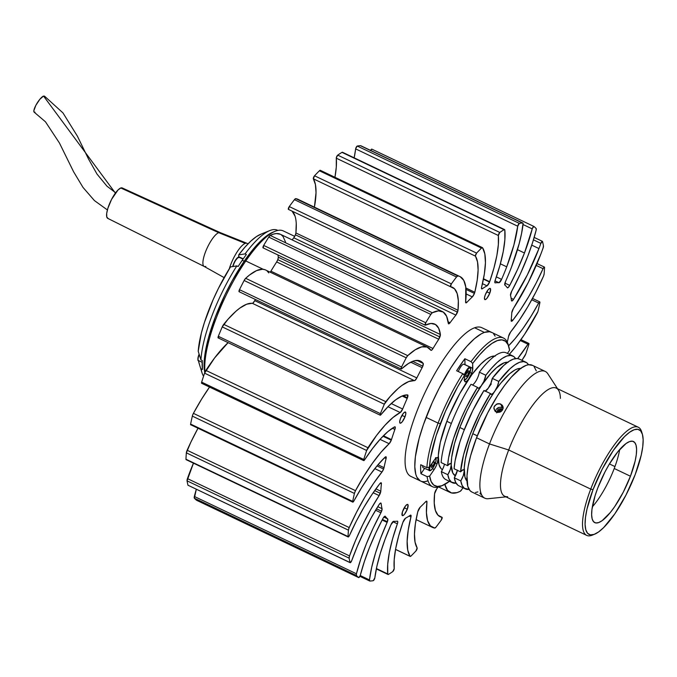 <?xml version="1.0" encoding="UTF-8"?>
<svg xmlns="http://www.w3.org/2000/svg" width="677" height="677" viewBox="0 0 677 677"><rect width="100%" height="100%" fill="white"/><g stroke="black" fill="none" stroke-linecap="round" stroke-linejoin="round"><path stroke-width="1.02" d="M498.018 412.42L494.912 410.947L493.914 408.586L494.108 406.86L496.402 404.194L499.948 403.771L502.165 405.108L502.986 406.572L503.129 408.256L501.412 411.286L499.812 412.175L496.3 411.988L494.912 410.947L493.922 407.723L494.464 406.048L497.248 403.839L499.059 403.627L502.165 405.108L503.146 407.402L502.571 409.915L500.65 411.802L498.018 412.42M502.3 407.647L500.785 404.076L502.3 407.647M614.953 466.571L609.435 463.94L614.953 466.571M496.647 412.868L498.949 410.203L502.495 409.797M532.571 365.411L528.593 364.742L526.207 365.335L520.765 368.33L511.33 377.114L504.543 385.492L497.654 395.529L487.728 412.843L476.54 437.757A70.205 19.845 115.5 0 0 471.818 491.984L484.783 498.17A70.205 19.845 -64.5 0 1 489.505 443.943L476.54 437.757L470.617 455.731L468.154 466.504L466.995 475.829L467.782 486.314L469.956 490.58L471.827 491.993M507.632 496.69A59.906 16.933 -64.5 0 1 508.689 449.968L489.505 443.943A70.205 19.845 115.5 0 0 488.269 498.704L505.964 496.867M642.355 434.101A58.036 16.409 -64.5 0 1 635.204 474.526L641.237 455.079L642.744 446.735L643.15 439.745L642.439 434.389L640.637 430.86L637.819 429.294L634.095 429.76L629.593 432.239L624.499 436.64L613.328 450.425L602.276 469.034L593.027 489.632A58.036 16.409 -64.5 0 1 621.621 439.695A58.036 16.409 -64.5 0 1 642.355 434.101L641.644 431.782A59.906 16.933 115.5 0 0 620.242 437.554A59.906 16.933 115.5 0 0 590.725 489.099A59.906 16.933 -64.5 0 1 638.284 427.229L556.249 388.099A59.906 16.933 115.5 0 0 508.689 449.968A59.906 16.933 115.5 0 0 504.661 496.241L586.697 535.38A59.906 16.933 -64.5 0 1 590.725 489.099L508.689 449.968L590.725 489.099A59.906 16.933 115.5 0 0 592.35 535.126L594.601 534.212A58.036 16.409 -64.5 0 1 593.027 489.632L590.725 489.099L593.027 489.632L586.993 509.079L585.487 517.423L585.08 524.413L585.791 529.769L587.585 533.298L590.412 534.864L594.135 534.39L598.637 531.91L603.723 527.518L614.902 513.733L625.946 495.124L635.204 474.526A58.036 16.409 -64.5 0 1 594.601 534.212M593.509 534.593A59.906 16.933 -64.5 0 1 586.697 535.38M592.324 506.895A44.936 12.702 115.5 0 0 614.234 468.501L630.439 476.227A44.936 12.702 -64.5 0 1 594.77 522.636A44.936 12.702 -64.5 0 1 597.791 487.922A44.936 12.702 -64.5 0 1 633.46 441.522A44.936 12.702 -64.5 0 1 630.439 476.227L614.234 468.501A44.936 12.702 115.5 0 0 619.692 449.528M630.439 476.227L623.28 492.179L614.724 506.582L610.324 512.506L602.132 520.664L598.646 522.576L595.76 522.94L593.577 521.73L592.189 519.005L591.639 514.85L591.952 509.442L595.083 495.716L597.791 487.922L604.95 471.979L609.131 464.439L617.906 451.652L626.098 443.494L629.585 441.573L632.47 441.218L634.654 442.419L636.041 445.153L636.592 449.308L636.278 454.716L635.111 461.181L630.439 476.227M638.284 427.229A59.906 16.933 -64.5 0 1 641.965 433.018M557.552 388.725L547.845 373.814A70.205 19.845 115.5 0 0 489.505 443.943L508.689 449.968A59.906 16.933 -64.5 0 1 558.466 390.121A59.906 16.933 -64.5 0 1 560.421 398.389M536.311 370.92L534.128 366.655M475.491 492.492L477.877 491.9M480.315 493.059L479.976 493.423L481.279 494.692M532.274 365.25A70.205 19.845 115.5 0 0 476.54 437.757L489.505 443.943A70.205 19.845 -64.5 0 1 545.239 371.436L532.274 365.25M502.182 409.729L499.795 409.864L496.943 412.166M495.242 356.119L491.214 356.618L486.357 359.301L480.856 364.048L471.861 374.626L459.708 393.701L449.071 415.737L446.845 421.314L451.347 423.463L446.845 421.314A62.716 17.729 115.5 0 0 442.428 469.66L440.964 468.509L439.018 464.693L438.315 455.325L440.312 442.326L446.845 421.314A62.716 17.729 115.5 0 1 494.709 356.051M508.799 346.607A80.504 22.756 -64.5 0 1 509.578 350.254L507.42 353.394L509.578 350.254L508.114 344.762L505.533 341.267L501.902 339.862L497.341 340.59L491.967 343.425L485.942 348.283L479.451 355.036L472.664 363.473A80.504 22.756 -64.5 0 1 508.799 346.607L508.088 344.288A82.374 23.289 115.5 0 0 471.023 361.67L472.664 363.473L472.521 370.522L471.657 373.281L469.973 372.477L471.657 373.281L468.374 379.416L466.14 381.642L464.752 381.405L464.422 375.49L462.78 373.687L456.62 370.751L464.862 358.734L465.006 364.632L464.862 358.734L471.023 361.67L472.664 363.473L472.791 368.347L465.006 364.725A8.234 2.327 115.5 0 0 465.006 364.632L472.791 368.347A8.234 2.327 -64.5 0 1 471.657 373.281A8.234 2.327 -64.5 0 1 465.116 381.794A8.234 2.327 -64.5 0 1 464.549 380.364L464.422 375.49L457.711 386.719L445.517 411.151L436.098 435.802L430.555 457.847L429.455 467.071L435.125 459.006L437.147 457.55L438.129 458.625L437.029 463.973L435.345 463.17L437.029 463.973L436.42 465.446L434.143 469.542L432.417 468.712L434.143 469.542L429.675 476.058L431.139 481.542L433.72 485.037L437.35 486.441L441.92 485.722L449.452 481.313A80.504 22.756 -64.5 0 1 442.563 485.477A80.504 22.756 -64.5 0 1 429.675 476.058L427.111 476.659L420.95 473.722A82.374 23.289 -64.5 0 1 420.73 464.735L426.891 467.672L429.455 467.071L433.923 460.555A8.234 2.327 -64.5 0 1 437.579 457.61A8.234 2.327 -64.5 0 1 437.029 463.973A8.234 2.327 -64.5 0 1 434.143 469.542L429.675 476.058L427.111 476.659L420.95 473.722L424.589 468.425L420.95 473.722L420.637 469.525L420.73 464.735L426.891 467.672A82.374 23.289 -64.5 0 1 438.078 423.1L440.38 423.633A80.504 22.756 -64.5 0 1 464.422 375.49L462.78 373.687A82.374 23.289 115.5 0 0 438.078 423.1A82.374 23.289 115.5 0 0 426.891 467.672L429.455 467.071A80.504 22.756 -64.5 0 1 440.38 423.633L438.078 423.1L426.087 417.379A82.374 23.289 115.5 0 0 420.544 481.008A82.374 23.289 -64.5 0 1 430.293 407.012A82.374 23.289 -64.5 0 1 484.368 332.407A82.374 23.289 -64.5 0 1 491.477 332.314A82.374 23.289 115.5 0 0 426.087 417.379L438.078 423.1A82.374 23.289 -64.5 0 1 462.78 373.687L456.62 370.751A82.374 23.289 -64.5 0 1 464.862 358.734L471.023 361.67A82.374 23.289 -64.5 0 1 503.476 338.035A82.374 23.289 -64.5 0 1 508.419 345.498M441.463 485.874A82.374 23.289 -64.5 0 1 432.544 486.729A82.374 23.289 -64.5 0 1 427.111 476.659A82.374 23.289 115.5 0 0 440.312 486.382L442.563 485.477M497.705 411.125A62.716 17.729 -64.5 0 1 497.231 412.31M507.674 362.237A62.716 17.729 115.5 0 0 481.745 385.137A62.716 17.729 115.5 0 0 459.81 427.5L464.312 429.65L459.81 427.5A62.716 17.729 115.5 0 0 451.221 465.082A62.716 17.729 115.5 0 0 455.393 475.846L452.811 473.045L451.221 465.082L451.652 457.534L454.521 443.562L459.81 427.5L467.054 410.736L472.673 399.887L481.745 385.137A8.429 2.378 -64.5 0 1 478.004 388.141A8.429 2.378 -64.5 0 1 477.497 387.379L471.014 384.282A70.205 19.845 115.5 0 0 441.125 462.569L447.607 465.658A70.205 19.845 -64.5 0 1 477.497 387.379L471.014 384.282M499.584 412.242A70.205 19.845 115.5 0 0 500.616 409.687M520.647 368.423A62.716 17.729 115.5 0 0 494.718 391.323A62.716 17.729 115.5 0 0 472.774 433.686L477.277 435.836L472.774 433.686A62.716 17.729 115.5 0 0 464.185 471.268A62.716 17.729 115.5 0 0 466.961 480.949L464.955 477.065L464.253 467.697L465.285 459.37L469 444.561L472.774 433.686L480.018 416.922L488.608 400.902L494.718 391.323A8.429 2.378 -64.5 0 1 490.969 394.327A8.429 2.378 -64.5 0 1 490.47 393.557L483.979 390.468A70.205 19.845 115.5 0 0 454.089 468.755L455.105 460.8L459.911 441.946L463.567 431.571L472.884 410.355L483.979 390.468L490.47 393.557L479.367 413.444L470.058 434.659L463.55 454.868L460.572 471.844A70.205 19.845 -64.5 0 1 490.47 393.557L491.434 394.386L493.262 393.151L500.853 383.055L509.603 373.797L514.808 370.065L517.152 368.99L521.18 368.483M484.952 391.298L488.227 388.226A8.429 2.378 115.5 0 0 492.289 378.358L498.771 381.447A8.429 2.378 -64.5 0 1 494.718 391.323L497.4 386.279L498.771 381.447A70.205 19.845 -64.5 0 1 525.784 362.161A70.205 19.845 -64.5 0 1 528.534 364.751L526.74 362.737L523.626 361.603L519.724 362.237L515.155 364.632L510.043 368.72L498.771 381.447L492.289 378.358L503.561 365.622L508.672 361.543L513.242 359.148L517.143 358.514L519.361 359.089M457.897 485.223L455.638 482.346L454.309 477.81L460.792 480.898L462.12 485.434L464.38 488.312L469.076 489.395A70.205 19.845 -64.5 0 1 465.336 488.896A70.205 19.845 -64.5 0 1 460.792 480.898L463.263 475.677L464.185 471.268A8.429 2.378 -64.5 0 0 463.593 469.813L463.593 469.813A8.429 2.378 -64.5 0 0 460.572 471.844L454.089 468.755L460.572 471.844L463.119 469.753L463.889 470.066L464.185 471.268A8.429 2.378 -64.5 0 1 460.792 480.898L454.309 477.81A8.429 2.378 115.5 0 0 457.432 470.346M485.409 391.145A8.429 2.378 115.5 0 0 488.227 388.226L490.918 383.19L492.289 378.358A70.205 19.845 115.5 0 1 519.301 359.064L525.784 362.161M491.307 383.91L488.227 388.226M457.483 470.126L454.309 477.81A70.205 19.845 115.5 0 0 458.854 485.798L465.336 488.896M472.436 384.959A8.429 2.378 115.5 0 0 476.65 379.746A8.429 2.378 115.5 0 0 479.324 372.172L485.807 375.261A8.429 2.378 -64.5 0 1 481.745 385.137L490.893 373.332L496.639 367.611L504.179 362.804L508.215 362.297M512.819 355.975L506.337 352.878A70.205 19.845 115.5 0 0 479.324 372.172L485.807 375.261A70.205 19.845 -64.5 0 1 512.819 355.975A70.205 19.845 -64.5 0 1 515.561 358.565L513.775 356.551L510.661 355.417L506.76 356.06L502.19 358.446L497.079 362.533L491.57 368.186L485.807 375.261L483.843 381.439L481.008 386.135L479.003 388.014L478.03 388.158L477.497 387.379L466.402 407.258L461.452 417.844L453.429 438.848L448.623 457.703L447.607 465.658L450.154 463.567L450.924 463.88L451.221 465.082A8.429 2.378 -64.5 0 1 447.827 474.721L441.345 471.624A8.429 2.378 115.5 0 0 444.467 464.168M441.125 462.569L447.607 465.658A8.429 2.378 -64.5 0 1 450.628 463.627A8.429 2.378 -64.5 0 1 451.221 465.082L450.298 469.491L447.827 474.721L441.345 471.624A70.205 19.845 115.5 0 0 445.881 479.612L452.363 482.709A70.205 19.845 -64.5 0 1 447.827 474.721L449.156 479.257L451.415 482.126L456.103 483.209A70.205 19.845 -64.5 0 1 452.363 482.709M491.832 332.492L489.657 331.738L484.368 332.407L474.645 327.77A82.374 23.289 115.5 0 0 420.569 402.366A82.374 23.289 115.5 0 0 410.821 476.371L420.544 481.008A82.374 23.289 -64.5 0 0 427.661 480.915L424.86 481.609M503.476 338.035L481.753 327.668A82.374 23.289 115.5 0 0 474.645 327.77L484.368 332.407L481.296 333.812L474.459 338.712L466.91 346.226L458.947 356.06L450.865 367.839L439.212 388.149L432.188 402.688L423.447 424.606L419.139 438.468L415.373 456.823L414.798 466.741L415.805 474.357L416.897 477.2L420.189 480.831L432.544 486.729M495.124 336.122L493.66 333.956M269.759 230.595L260.755 234.234A74.885 21.173 115.5 0 0 238.693 254.907L245.074 253.892A82.374 23.289 -64.5 0 1 269.759 230.595A82.374 23.289 -64.5 0 1 277.866 230.425L277.528 230.248A82.374 23.289 115.5 0 0 245.074 253.892L246.369 254.51A82.374 23.289 115.5 0 0 242.248 260.29L244.194 261.22A82.374 23.289 -64.5 0 1 274.1 231.746M202.237 360.511L202.465 369.498L201.171 368.872A82.374 23.289 115.5 0 0 203.565 376.2A82.374 23.289 -64.5 0 1 201.974 372.688A82.374 23.289 -64.5 0 1 201.171 368.872L202.465 369.498A82.374 23.289 115.5 0 1 202.237 360.511L200.942 359.893L202.237 360.511M199.165 363.507L198.496 360.57A74.885 21.173 115.5 0 0 199.14 363.414L201.974 372.688M198.226 351.304L200.942 359.893A82.374 23.289 -64.5 0 1 236.832 265.909A82.374 23.289 115.5 0 0 200.942 359.893L198.226 351.304L201.365 333.059L204.429 322.455L213.086 299.776L218.443 288.343L230.451 266.924A74.885 21.173 115.5 0 0 198.226 351.304M238.736 256.981A8.234 2.327 115.5 0 0 238.736 256.701L243.246 258.851L238.736 256.701L238.693 254.907L245.074 253.892L246.369 254.51A82.374 23.289 115.5 0 0 242.248 260.29A82.374 23.289 115.5 0 0 238.126 266.526L236.832 265.909L230.451 266.924L236.832 265.909L238.126 266.526A82.374 23.289 115.5 0 1 242.248 260.29L244.194 261.22L245.785 260.975A84.244 23.813 -64.5 0 1 275.251 231.238L273 232.143A82.374 23.289 115.5 0 0 244.194 261.22A82.374 23.289 115.5 0 0 204.784 372.578A82.374 23.289 -64.5 0 1 244.194 261.22L252.25 250.363L260.044 241.647L267.271 235.41L273.66 231.889M238.676 257.692L238.693 254.907L244.922 247.198L250.888 241.046L256.414 236.603L261.356 234.005M407.292 509.222A6.178 1.743 -64.5 0 1 402.383 515.603A6.178 1.743 -64.5 0 1 402.798 510.83A6.178 1.743 -64.5 0 1 407.706 504.45A6.178 1.743 -64.5 0 1 407.292 509.222L404.254 507.775L407.292 509.222L404.524 514.207L403.399 515.332L402.223 515.476L402.426 511.897L405.565 505.837L407.173 504.458L408.062 504.949L407.292 509.222M489.776 293.209A6.178 1.743 -64.5 0 1 484.867 299.589A6.178 1.743 -64.5 0 1 485.282 294.817A6.178 1.743 -64.5 0 1 490.19 288.436A6.178 1.743 -64.5 0 1 489.776 293.209L486.746 291.762L489.776 293.209L487.008 298.202L485.883 299.319L484.707 299.471L484.478 297.778L485.282 294.817L488.049 289.832L489.657 288.444L490.546 288.935L489.776 293.209M404.998 416.812A6.178 1.743 -64.5 0 1 400.099 423.184A6.178 1.743 -64.5 0 1 400.513 418.411A6.178 1.743 -64.5 0 1 405.413 412.039A6.178 1.743 -64.5 0 1 404.998 416.812L401.969 415.365L404.998 416.812L402.231 421.796L400.632 423.184L399.929 423.066L399.709 421.373L400.513 418.411L403.28 413.427L404.88 412.039L405.582 412.158L405.802 413.85L404.998 416.812M391.272 440.202L382.97 436.242L391.272 440.202A3.74 1.058 -64.5 0 1 389.14 443.706L380.042 439.365L389.14 443.706L380.965 452.304L372.418 463.288L363.82 476.244L355.501 490.673L193.41 413.359A3.74 1.058 115.5 0 0 192.336 416.118A196.575 55.573 115.5 0 0 190.609 424.073A1.87 0.533 115.5 0 0 190.694 424.817L190.609 424.073L352.692 501.395L190.609 424.073A196.575 55.573 -64.5 0 1 192.336 416.118L354.418 493.44L192.336 416.118L192.759 414.773L193.41 413.359L355.501 490.673A87.985 24.871 -64.5 0 1 389.14 443.706L391.272 440.202A3.74 1.058 -64.5 0 0 391.475 439.61A131.05 37.049 -64.5 0 1 394.886 429.421L392.372 428.219L394.886 429.421A131.05 37.049 115.5 0 0 391.475 439.61A3.74 1.058 -64.5 0 1 391.272 440.202M383.427 435.776L391.475 439.61L383.427 435.776M383.597 469.043L377.021 465.903L383.597 469.043A3.74 1.058 -64.5 0 1 381.946 472.038L374.813 468.636L381.946 472.038L373.34 483.733L364.801 497.24L356.652 512.049L349.205 527.578L187.123 450.256A3.74 1.058 115.5 0 0 186.353 452.845A196.575 55.573 115.5 0 0 185.955 459.234A1.87 0.533 115.5 0 0 186.082 459.641L348.164 536.963A1.87 0.533 -64.5 0 1 348.037 536.548L185.955 459.234L348.037 536.548A196.575 55.573 -64.5 0 1 348.435 530.167L186.353 452.845L348.435 530.167A3.74 1.058 -64.5 0 1 349.205 527.578A87.985 24.871 -64.5 0 1 381.946 472.038L383.597 469.043A3.74 1.058 -64.5 0 0 384.02 467.655A131.05 37.049 -64.5 0 1 386.093 458.549L384.477 457.779L386.093 458.549A131.05 37.049 115.5 0 0 384.02 467.655L383.597 469.043M377.978 464.769L384.02 467.655L377.978 464.769M193.453 463.161A87.985 24.871 115.5 0 0 187.436 478.605L349.527 555.927L349.129 558.153L187.038 480.839L349.129 558.153A196.575 55.573 115.5 0 0 350.068 562.545L187.986 485.223L350.161 562.689L351.668 560.768A1.87 0.533 115.5 0 0 351.71 560.658A1.87 0.533 -64.5 0 1 351.668 560.768A1.87 0.533 -64.5 0 1 350.178 562.705A1.87 0.533 -64.5 0 1 350.068 562.545A196.575 55.573 -64.5 0 1 349.129 558.153A3.74 1.058 -64.5 0 1 349.527 555.927A87.985 24.871 -64.5 0 1 379.128 495.589L380.812 491.214A131.05 37.049 -64.5 0 1 381.405 483.827A131.05 37.049 115.5 0 0 380.812 491.214L375.904 488.879L380.812 491.214A3.74 1.058 -64.5 0 1 380.296 493.279L374.669 490.597L380.296 493.279A3.74 1.058 -64.5 0 1 379.128 495.589L373.171 492.746L379.128 495.589L370.683 509.595L362.737 524.709L355.594 540.348L349.527 555.927L187.436 478.605A3.74 1.058 115.5 0 0 187.038 480.839A196.575 55.573 115.5 0 0 187.986 485.223A1.87 0.533 115.5 0 0 188.096 485.384A1.87 0.533 115.5 0 0 188.291 485.367M381.583 511.262L376.454 508.816L381.583 511.262A3.74 1.058 -64.5 0 1 380.897 512.768L375.591 510.246L380.897 512.768L373.179 528.128L366.367 543.817L360.714 559.227L356.44 573.783L194.35 496.461A3.74 1.058 115.5 0 0 194.35 498.187A196.575 55.573 115.5 0 0 196.584 500.269A1.87 0.533 115.5 0 0 196.609 500.286A1.87 0.533 115.5 0 0 196.643 500.303L358.666 577.591A1.87 0.533 -64.5 0 1 358.666 577.591A196.575 55.573 -64.5 0 1 356.44 575.509L194.35 498.187L356.44 575.509A3.74 1.058 -64.5 0 1 356.44 573.783A87.985 24.871 -64.5 0 1 380.897 512.768L381.583 511.262A3.74 1.058 -64.5 0 0 382.056 508.706A131.05 37.049 -64.5 0 1 381.134 503.536L380.356 503.163L381.134 503.536A131.05 37.049 115.5 0 0 382.056 508.706L381.583 511.262M377.783 506.667L382.056 508.706L377.783 506.667M360.181 575.678A1.87 0.533 -64.5 0 1 358.692 577.608L360.181 575.678A1.87 0.533 115.5 0 0 360.35 575.137A84.498 23.89 -64.5 0 1 382.852 518.641A3.74 1.058 -64.5 0 1 385.179 516.212A3.74 1.058 -64.5 0 1 385.306 516.323L385.306 516.323A131.05 37.049 115.5 0 0 387.684 518.921A3.74 1.058 -64.5 0 1 387.371 521.772L382.446 519.42L387.371 521.772A3.74 1.058 -64.5 0 1 387.117 522.407L382.124 520.021L387.117 522.407L380.66 538.063L375.447 553.253L371.673 567.394L369.473 579.935L360.232 575.526L369.473 579.935A87.985 24.871 -64.5 0 1 387.117 522.407A3.74 1.058 -64.5 0 0 387.371 521.772L387.684 518.921A131.05 37.049 -64.5 0 1 385.306 516.323L384.299 516.593L382.852 518.641L375.786 532.901L369.54 547.414L364.336 561.656L360.35 575.137A1.87 0.533 -64.5 0 1 360.181 575.678M383.851 517.093L387.684 518.921L383.851 517.093M374.601 578.733A1.87 0.533 -64.5 0 1 373.23 580.68A196.575 55.573 -64.5 0 1 369.87 581.035A3.74 1.058 -64.5 0 1 369.71 581.01A3.74 1.058 -64.5 0 1 369.473 579.935L369.87 581.035A196.575 55.573 115.5 0 0 373.23 580.68L374.846 577.828A84.498 23.89 -64.5 0 1 390.993 524.658A3.74 1.058 -64.5 0 1 393.633 521.324A131.05 37.049 115.5 0 0 397.306 521.172A3.74 1.058 -64.5 0 1 397.526 521.197A3.74 1.058 -64.5 0 1 397.365 523.829L392.897 521.705L397.365 523.829L392.609 538.731L389.351 552.39L387.709 564.288L387.752 573.961L376.404 568.553L387.752 573.961A87.985 24.871 -64.5 0 1 397.365 523.829L397.78 521.849L397.306 521.172A131.05 37.049 -64.5 0 1 393.633 521.324L390.993 524.658L385.128 539.129L380.372 553.143L376.903 566.2L374.846 577.828A1.87 0.533 -64.5 0 1 374.601 578.733M393.963 569.729A1.87 0.533 -64.5 0 1 392.77 571.583A196.575 55.573 -64.5 0 1 388.513 574.367A3.74 1.058 -64.5 0 1 387.997 574.468A3.74 1.058 -64.5 0 1 387.752 573.961L388.513 574.367A196.575 55.573 115.5 0 0 392.77 571.583L394.217 568.536A84.498 23.89 -64.5 0 1 402.908 522.322A3.74 1.058 -64.5 0 1 405.548 518.184A131.05 37.049 115.5 0 0 410.27 515.299A3.74 1.058 -64.5 0 1 410.854 515.155A3.74 1.058 -64.5 0 1 410.947 516.957L409.103 516.077L410.947 516.957L408.223 530.083L407.139 541.278L407.74 550.122L410.008 556.274L395.546 549.377L410.008 556.274A87.985 24.871 -64.5 0 1 410.947 516.957L411.041 515.375L410.27 515.299A131.05 37.049 -64.5 0 1 405.548 518.184L402.908 522.322L398.635 536.023L395.698 548.582L394.209 559.549L394.217 568.536A1.87 0.533 -64.5 0 1 393.963 569.729M416.93 549.275A1.87 0.533 -64.5 0 1 415.966 550.943A196.575 55.573 -64.5 0 1 411.091 555.952A3.74 1.058 -64.5 0 1 410.152 556.401A3.74 1.058 -64.5 0 1 410.008 556.274L411.091 555.952A196.575 55.573 115.5 0 0 415.966 550.943L417.125 547.896A84.498 23.89 -64.5 0 1 417.768 511.787A3.74 1.058 -64.5 0 1 420.239 507.141A131.05 37.049 115.5 0 0 425.681 501.708A3.74 1.058 -64.5 0 1 426.705 501.183A3.74 1.058 -64.5 0 1 426.942 502.249L425.723 501.665L426.942 502.249L426.425 512.701L427.593 520.681L430.403 525.868L434.744 528.068A87.985 24.871 -64.5 0 1 432.544 527.425A87.985 24.871 -64.5 0 1 426.942 502.249L426.696 501.175L425.681 501.708A131.05 37.049 -64.5 0 1 420.239 507.141L417.768 511.787L415.382 523.778L414.468 534.026L415.06 542.167L417.125 547.896A1.87 0.533 -64.5 0 1 416.93 549.275M441.946 518.777A1.87 0.533 -64.5 0 1 441.218 520.148A196.575 55.573 -64.5 0 1 436.064 527.044A3.74 1.058 -64.5 0 1 434.744 528.068L436.064 527.044A196.575 55.573 115.5 0 0 441.218 520.148L442.03 517.321A84.498 23.89 -64.5 0 1 440.092 516.729A84.498 23.89 -64.5 0 1 434.575 493.77A3.74 1.058 -64.5 0 1 436.707 488.929A131.05 37.049 115.5 0 0 438.154 487.085A131.05 37.049 -64.5 0 1 436.707 488.929L434.575 493.77L434.245 503.239L435.413 510.483L438.036 515.231L442.03 517.321A1.87 0.533 -64.5 0 1 442.073 517.33A1.87 0.533 -64.5 0 1 441.946 518.777M525.758 353.995A3.74 1.058 -64.5 0 1 524.59 356.314A87.985 24.871 -64.5 0 1 521.933 360.325L525.758 353.995A3.74 1.058 115.5 0 0 525.919 353.555A3.74 1.058 -64.5 0 1 525.758 353.995M537.766 311.86A3.74 1.058 -64.5 0 1 537.073 313.366A87.985 24.871 -64.5 0 1 509.341 354.316L515.857 346.522L524.472 334.489L537.766 311.86A3.74 1.058 115.5 0 0 538.156 310.599A3.74 1.058 -64.5 0 1 537.766 311.86M543.631 275.827A3.74 1.058 -64.5 0 1 543.369 276.461A87.985 24.871 -64.5 0 1 510.627 332.001L519.234 320.306L527.772 306.799L535.922 291.999L543.369 276.461A3.74 1.058 115.5 0 0 543.631 275.827L544.139 273.88A3.74 1.058 -64.5 0 1 543.631 275.827M540.864 254.061A87.985 24.871 -64.5 0 1 513.445 308.45L528.365 282.301L540.864 254.061A87.985 24.871 115.5 0 0 543.047 248.12A87.985 24.871 -64.5 0 1 540.864 254.061M538.951 248.561L531.75 245.133L538.951 248.561A84.498 23.89 -64.5 0 1 513.538 299.369A3.74 1.058 -64.5 0 1 511.694 300.986A3.74 1.058 -64.5 0 1 511.44 300.503A131.05 37.049 115.5 0 0 510.517 295.341A3.74 1.058 -64.5 0 1 511.677 291.271L520.41 273.72L527.916 255.855A87.985 24.871 -64.5 0 1 511.677 291.271L510.517 295.341A131.05 37.049 -64.5 0 1 511.44 300.503L512.142 300.918L513.538 299.369L511.11 298.21L513.538 299.369L527.358 274.862L538.951 248.561A84.498 23.89 -64.5 0 0 540.864 243.39A1.87 0.533 -64.5 0 1 542.395 241.342A1.87 0.533 -64.5 0 1 542.505 241.503A196.575 55.573 -64.5 0 1 543.445 245.886A3.74 1.058 -64.5 0 1 543.047 248.12L543.445 245.886A196.575 55.573 115.5 0 0 542.505 241.503L540.864 243.39A84.498 23.89 -64.5 0 1 538.951 248.561M533.442 239.844L540.864 243.39L533.442 239.844M524.455 252.995L517.465 249.669L524.455 252.995A84.498 23.89 -64.5 0 1 509.722 285.398A3.74 1.058 -64.5 0 1 507.395 287.835A3.74 1.058 -64.5 0 1 507.268 287.717A131.05 37.049 115.5 0 0 504.89 285.119A3.74 1.058 -64.5 0 1 505.457 281.64A87.985 24.871 115.5 0 0 511.592 266.831A87.985 24.871 -64.5 0 1 505.457 281.64L504.89 285.119A131.05 37.049 -64.5 0 1 507.268 287.717L508.275 287.446L509.722 285.398L504.915 283.113L509.722 285.398L517.626 269.319L524.455 252.995A84.498 23.89 -64.5 0 0 532.224 228.902A1.87 0.533 -64.5 0 1 533.027 227.133A1.87 0.533 -64.5 0 1 533.882 226.431A1.87 0.533 -64.5 0 1 533.908 226.448A196.575 55.573 -64.5 0 1 536.133 228.53A3.74 1.058 -64.5 0 1 536.133 230.256A87.985 24.871 -64.5 0 1 527.916 255.855L532.545 242.704L536.133 230.256L536.133 228.53A196.575 55.573 115.5 0 0 533.908 226.448L532.367 228.454L524.455 252.995M523.05 224.527L532.224 228.902L523.05 224.527M354.164 157.826A84.498 23.89 115.5 0 0 355.645 148.889L517.727 226.211A84.498 23.89 -64.5 0 1 506.718 266.84L500.371 263.81L506.718 266.84A84.498 23.89 -64.5 0 1 501.581 279.381A3.74 1.058 -64.5 0 1 498.941 282.724L495.005 280.845L498.941 282.724A131.05 37.049 115.5 0 0 495.268 282.868A3.74 1.058 -64.5 0 1 495.048 282.842A3.74 1.058 -64.5 0 1 495.209 280.21L499.964 265.308L503.223 251.649L504.864 239.751L504.822 230.078A87.985 24.871 -64.5 0 1 495.209 280.21L494.794 282.191L495.268 282.868A131.05 37.049 -64.5 0 1 498.941 282.724L501.581 279.381L496.359 276.893L501.581 279.381A84.498 23.89 -64.5 0 0 506.718 266.84L513.868 245.099L517.727 226.211A1.87 0.533 -64.5 0 1 518.387 224.425A1.87 0.533 -64.5 0 1 519.344 223.368L357.261 146.046A1.87 0.533 115.5 0 0 356.305 147.104A1.87 0.533 115.5 0 0 355.645 148.889L517.727 226.211L519.344 223.368A196.575 55.573 -64.5 0 1 522.703 223.004L360.621 145.682A196.575 55.573 115.5 0 0 357.261 146.046L519.344 223.368A196.575 55.573 115.5 0 1 522.703 223.004A3.74 1.058 -64.5 0 1 522.864 223.029A3.74 1.058 -64.5 0 1 523.101 224.104A87.985 24.871 -64.5 0 1 511.592 266.831L519.098 243.94L521.569 233.523L523.059 223.283L360.976 145.961M489.547 282.047L483.429 279.127L489.547 282.047A3.74 1.058 -64.5 0 1 487.025 285.855L482.447 283.671L487.025 285.855A131.05 37.049 115.5 0 0 482.303 288.74A3.74 1.058 -64.5 0 1 481.719 288.884A3.74 1.058 -64.5 0 1 481.626 287.082L484.351 273.957L485.434 262.761L484.834 253.917L482.566 247.765A87.985 24.871 -64.5 0 1 481.626 287.082L481.533 288.664L482.303 288.74A131.05 37.049 -64.5 0 1 487.025 285.855L489.547 282.047A3.74 1.058 -64.5 0 0 489.666 281.717L483.496 278.772L489.666 281.717A3.74 1.058 -64.5 0 1 489.547 282.047M460.03 276.614L297.939 199.292A87.985 24.871 115.5 0 0 295.747 198.649L457.83 275.971L456.51 276.995L294.419 199.673L456.51 276.995A196.575 55.573 115.5 0 0 451.356 283.891L289.274 206.578L451.356 283.891L450.543 286.726A1.87 0.533 -64.5 0 1 450.501 286.709A1.87 0.533 -64.5 0 1 450.51 285.618A1.87 0.533 -64.5 0 1 451.356 283.891A196.575 55.573 -64.5 0 1 456.51 276.995A3.74 1.058 -64.5 0 1 457.83 275.971A87.985 24.871 -64.5 0 1 460.03 276.614A87.985 24.871 -64.5 0 1 465.632 301.79L465.878 302.864L466.893 302.331L465.632 301.73L466.893 302.331A131.05 37.049 -64.5 0 1 472.334 296.898L474.442 293.412A3.74 1.058 -64.5 0 0 474.805 292.252L477.192 280.261L478.106 270.013L477.513 261.881L475.389 255.931L476.608 253.096A196.575 55.573 115.5 0 1 481.482 248.087A3.74 1.058 -64.5 0 1 482.422 247.638A3.74 1.058 -64.5 0 1 482.566 247.765L481.482 248.087L319.4 170.773L320.483 170.452A3.74 1.058 115.5 0 0 320.339 170.325A3.74 1.058 115.5 0 0 319.4 170.773A196.575 55.573 -64.5 0 0 314.526 175.783L476.608 253.096A196.575 55.573 -64.5 0 1 481.482 248.087L319.4 170.773A196.575 55.573 115.5 0 0 314.526 175.783L313.358 178.821L475.449 256.143A1.87 0.533 -64.5 0 1 475.643 254.755A1.87 0.533 -64.5 0 1 476.608 253.096L314.526 175.783A1.87 0.533 115.5 0 0 313.561 177.433A1.87 0.533 115.5 0 0 313.358 178.821L315.431 184.559L316.024 192.691L314.399 207.145A84.498 23.89 115.5 0 0 313.358 178.821L475.449 256.143A84.498 23.89 -64.5 0 1 474.805 292.252L465.903 288.004L474.805 292.252A3.74 1.058 -64.5 0 1 474.442 293.412L466.038 289.409L474.442 293.412A3.74 1.058 -64.5 0 1 472.334 296.898L466.174 293.962L472.334 296.898A131.05 37.049 115.5 0 0 466.893 302.331A3.74 1.058 -64.5 0 1 465.869 302.864A3.74 1.058 -64.5 0 1 465.632 301.79L465.776 287.023L463.779 280.405L460.182 276.69L295.747 198.649A3.74 1.058 115.5 0 0 294.419 199.673A196.575 55.573 115.5 0 0 289.274 206.578A1.87 0.533 115.5 0 0 288.419 208.296A1.87 0.533 115.5 0 0 288.419 209.388A1.87 0.533 115.5 0 0 288.461 209.405L450.467 286.684M296.247 223.478L295.908 232.956L457.999 310.269L458.329 300.8L457.161 293.564L454.538 288.808L450.543 286.726A84.498 23.89 -64.5 0 1 452.481 287.319A84.498 23.89 -64.5 0 1 457.999 310.269L455.866 315.118A131.05 37.049 115.5 0 0 450.07 322.717L448.115 321.778L450.07 322.717A131.05 37.049 -64.5 0 1 455.866 315.118L293.784 237.796L295.417 234.826A3.74 1.058 115.5 0 0 295.908 232.956L457.999 310.269A3.74 1.058 -64.5 0 1 457.5 312.148L295.417 234.826L457.5 312.148A3.74 1.058 -64.5 0 1 455.866 315.118L293.784 237.796A131.05 37.049 115.5 0 0 292.142 239.895A131.05 37.049 -64.5 0 1 293.784 237.796A3.74 1.058 115.5 0 0 295.417 234.826L295.908 232.956A84.498 23.89 115.5 0 0 292.075 211.131L295.079 216.242M270.216 272.188A3.74 1.058 115.5 0 0 270.91 271.181A131.05 37.049 -64.5 0 1 276.665 261.931L277.807 259.655A3.74 1.058 115.5 0 0 278.306 257.218L440.388 334.54A3.74 1.058 -64.5 0 1 439.889 336.968L277.807 259.655L439.889 336.968A3.74 1.058 -64.5 0 1 438.747 339.253L276.665 261.931A131.05 37.049 115.5 0 0 270.91 271.181L433.001 348.503A3.74 1.058 -64.5 0 1 431.004 350.356A3.74 1.058 -64.5 0 1 430.868 350.229L427.018 347.022L421.737 346.869L415.229 349.781L407.74 355.637L245.658 278.315A3.74 1.058 115.5 0 0 244.126 280.498A196.575 55.573 115.5 0 0 239.463 289.671A1.87 0.533 115.5 0 0 239.083 291.694L401.173 369.007A1.87 0.533 -64.5 0 1 401.554 366.985L239.463 289.671L401.554 366.985A196.575 55.573 -64.5 0 1 406.217 357.82L244.126 280.498L406.217 357.82A3.74 1.058 -64.5 0 1 407.74 355.637A87.985 24.871 -64.5 0 1 427.619 347.276A87.985 24.871 -64.5 0 1 430.868 350.229L431.714 350.111L433.001 348.503A131.05 37.049 -64.5 0 1 438.747 339.253L276.665 261.931A3.74 1.058 115.5 0 0 277.807 259.655L278.306 257.218A84.498 23.89 115.5 0 0 277.917 254.95M422.812 366.198L412.632 361.34L422.812 366.198A3.74 1.058 -64.5 0 1 422.143 367.662L410.702 362.212L422.143 367.662A131.05 37.049 115.5 0 0 416.829 377.935A3.74 1.058 -64.5 0 1 414.468 380.66L252.386 303.338A87.985 24.871 115.5 0 0 223.715 324.351A3.74 1.058 115.5 0 0 222.242 326.906A196.575 55.573 115.5 0 0 218.316 336.3A1.87 0.533 115.5 0 0 218.138 337.882L380.22 415.196A1.87 0.533 -64.5 0 1 380.398 413.622L218.316 336.3L380.398 413.622A196.575 55.573 -64.5 0 1 384.324 404.228L222.242 326.906L384.324 404.228A3.74 1.058 -64.5 0 1 385.805 401.673L223.715 324.351L385.805 401.673A87.985 24.871 -64.5 0 1 414.468 380.66L252.386 303.338A3.74 1.058 115.5 0 0 254.738 300.622L416.829 377.935A131.05 37.049 -64.5 0 1 422.143 367.662L422.812 366.198A3.74 1.058 -64.5 0 0 423.184 363.405L416.837 360.376L423.184 363.405L422.812 366.198M407.427 397.831L402.933 395.681L407.427 397.831A3.74 1.058 -64.5 0 1 407.182 398.414L402.113 396.003L407.182 398.414A131.05 37.049 115.5 0 0 402.663 409.01A131.05 37.049 -64.5 0 1 407.182 398.414A3.74 1.058 -64.5 0 0 407.427 397.831A3.74 1.058 -64.5 0 0 407.672 394.936L407.672 394.936A3.74 1.058 -64.5 0 0 407.554 394.903L407.427 397.831M367.983 447.725L205.901 370.412A3.74 1.058 115.5 0 0 204.572 373.162L366.655 450.484A3.74 1.058 -64.5 0 1 367.983 447.725A87.985 24.871 -64.5 0 1 400.234 412.538L387.989 406.699L400.234 412.538L393.041 417.447L385.061 425.156L376.598 435.379L366.655 450.484L204.572 373.162A196.575 55.573 115.5 0 0 201.653 382.15L363.735 459.463A196.575 55.573 -64.5 0 1 366.655 450.484A196.575 55.573 115.5 0 0 363.735 459.463L201.653 382.15A1.87 0.533 115.5 0 0 201.628 383.292L201.653 382.15A196.575 55.573 -64.5 0 1 204.572 373.162L214.516 358.065L228.107 342.638A87.985 24.871 115.5 0 0 205.901 370.412L367.983 447.725M380.872 414.773A84.498 23.89 -64.5 0 1 407.554 394.903L402.155 395.986L395.757 399.76L388.573 406.098L380.872 414.773A1.87 0.533 -64.5 0 1 380.22 415.196L380.872 414.773M218.781 337.459L218.036 337.772L218.316 336.3A196.575 55.573 -64.5 0 1 222.242 326.906L227.937 319.332L236.019 311.183L239.802 308.128L246.665 304.218L252.859 303.178L254.738 300.622A131.05 37.049 -64.5 0 1 255.331 299.446A131.05 37.049 115.5 0 0 254.738 300.622L416.829 377.935L414.942 380.499L408.747 381.532L401.884 385.45L398.101 388.505L390.02 396.654L384.324 404.228A196.575 55.573 115.5 0 0 380.398 413.622L380.229 415.204M427.619 347.276L265.536 269.962A87.985 24.871 115.5 0 0 245.658 278.315L407.74 355.637L406.217 357.82A196.575 55.573 115.5 0 0 401.554 366.985L401.038 368.677L401.588 368.838A84.498 23.89 -64.5 0 1 420.409 361.061A84.498 23.89 -64.5 0 1 423.184 363.405L419.495 360.706L414.536 360.723L408.502 363.464L401.588 368.838A1.87 0.533 -64.5 0 1 401.173 369.007M270.258 272.146L270.91 271.181L433.001 348.503A131.05 37.049 115.5 0 1 438.747 339.253L440.388 334.54L278.306 257.218M442.403 311.572A87.985 24.871 -64.5 0 1 448.318 323.327L446.592 316.261L443.257 312.055L438.434 310.87L432.307 312.757A87.985 24.871 -64.5 0 1 442.403 311.572L280.32 234.25A87.985 24.871 115.5 0 0 270.225 235.444L432.307 312.757L430.834 314.424A3.74 1.058 -64.5 0 1 432.307 312.757L270.225 235.444A3.74 1.058 115.5 0 0 268.752 237.102L430.834 314.424A196.575 55.573 115.5 0 0 425.757 322.743A196.575 55.573 -64.5 0 1 430.834 314.424L268.752 237.102A196.575 55.573 115.5 0 0 263.666 245.421L425.757 322.743L425.351 325.163A84.498 23.89 -64.5 0 1 434.812 324.131A84.498 23.89 -64.5 0 1 440.388 334.54L438.654 328.235L435.48 324.503L430.995 323.462L425.351 325.163A1.87 0.533 -64.5 0 1 425.139 325.18A1.87 0.533 -64.5 0 1 425.757 322.743L263.666 245.421A1.87 0.533 115.5 0 0 263.057 247.867L425.139 325.18M450.07 322.717A3.74 1.058 -64.5 0 1 448.572 323.826A3.74 1.058 -64.5 0 1 448.318 323.327L448.885 323.826L450.07 322.717M481.465 288.343L482.303 288.74L481.465 288.343M504.577 229.579L342.486 152.257A3.74 1.058 115.5 0 0 341.978 152.359A196.575 55.573 -64.5 0 0 337.721 155.135L336.291 157.868L336.283 167.177L334.946 177.289A84.498 23.89 115.5 0 0 336.274 158.181L498.357 235.503A84.498 23.89 -64.5 0 1 489.666 281.717L493.939 268.016L496.876 255.457L498.365 244.49L498.357 235.503A1.87 0.533 -64.5 0 1 498.805 233.861A1.87 0.533 -64.5 0 1 499.804 232.456L337.721 155.135A1.87 0.533 115.5 0 0 336.723 156.539A1.87 0.533 115.5 0 0 336.274 158.181L498.357 235.503L499.804 232.456A196.575 55.573 -64.5 0 1 504.06 229.672L341.978 152.359A196.575 55.573 115.5 0 0 337.721 155.135L499.804 232.456A196.575 55.573 115.5 0 1 504.06 229.672A3.74 1.058 -64.5 0 1 504.577 229.579A3.74 1.058 -64.5 0 1 504.822 230.078L342.503 152.266M360.9 145.817A3.74 1.058 115.5 0 0 360.773 145.716A3.74 1.058 115.5 0 0 360.621 145.682A196.575 55.573 -64.5 0 0 357.261 146.046L355.721 148.5L354.156 157.868M533.848 226.423L371.825 149.135A1.87 0.533 115.5 0 0 371.8 149.118A1.87 0.533 115.5 0 0 370.598 150.404M511.77 312.825A3.74 1.058 -64.5 0 1 513.445 308.45L511.77 312.825A131.05 37.049 -64.5 0 1 511.169 320.213A131.05 37.049 115.5 0 0 511.77 312.825M511.237 319.603L512.768 320.331A3.74 1.058 -64.5 0 1 511.414 321.253A3.74 1.058 -64.5 0 1 511.169 320.213L511.524 321.279L512.768 320.331L511.237 319.603M536.235 265.435L543.056 268.684A84.498 23.89 -64.5 0 1 512.768 320.331L520.74 309.338L528.627 296.763L536.159 283.045L543.056 268.684A1.87 0.533 -64.5 0 1 544.41 267.085A1.87 0.533 -64.5 0 1 544.536 267.491A196.575 55.573 -64.5 0 1 544.139 273.88A196.575 55.573 115.5 0 0 544.536 267.491L544.054 267.203L543.056 268.684L536.235 265.435M508.554 336.393A3.74 1.058 -64.5 0 1 510.627 332.001L508.554 336.393A131.05 37.049 -64.5 0 1 507.285 342.173A131.05 37.049 115.5 0 0 508.554 336.393M531.775 299.784L538.664 303.068A84.498 23.89 -64.5 0 1 508.554 345.812L515.087 338.695L523.008 328.421L530.963 316.404L538.664 303.068A1.87 0.533 -64.5 0 1 539.789 301.9A1.87 0.533 -64.5 0 1 539.882 302.644A196.575 55.573 -64.5 0 1 538.156 310.599A196.575 55.573 115.5 0 0 539.882 302.644L539.637 301.908L538.664 303.068L531.775 299.784M520.308 340.548L527.967 344.195A84.498 23.89 -64.5 0 1 517.677 358.573L527.967 344.195A1.87 0.533 -64.5 0 1 528.864 343.434A1.87 0.533 -64.5 0 1 528.839 344.576A196.575 55.573 -64.5 0 1 525.919 353.555A196.575 55.573 115.5 0 0 528.839 344.576L528.855 343.434L527.967 344.195L520.308 340.548M500.438 409.712A87.985 24.871 -64.5 0 1 497.823 412.411L500.438 409.712M462.907 487.736A196.575 55.573 -64.5 0 1 461.739 489.623A3.74 1.058 -64.5 0 1 460.267 491.282A87.985 24.871 -64.5 0 1 450.171 492.475A87.985 24.871 -64.5 0 1 444.857 484.377L447.455 490.258L451.559 492.966L457.051 492.611L460.267 491.282L461.739 489.623A196.575 55.573 115.5 0 0 462.907 487.736M438.417 515.595L442.03 517.321L438.417 515.595M196.584 500.269A196.575 55.573 -64.5 0 1 194.35 498.187L196.313 489.302A87.985 24.871 115.5 0 0 194.35 496.461L356.44 573.783L356.44 575.509A196.575 55.573 115.5 0 0 358.666 577.591M379.035 504.67A3.74 1.058 -64.5 0 1 380.889 503.053A3.74 1.058 -64.5 0 1 381.134 503.536L380.432 503.121L379.035 504.67A84.498 23.89 -64.5 0 0 351.71 560.658L357.346 546.237L363.938 531.767L371.258 517.744L379.035 504.67M381.405 483.827L380.195 483.26L381.405 483.827A3.74 1.058 -64.5 0 0 381.159 482.786L381.159 482.786A3.74 1.058 -64.5 0 0 379.805 483.708L381.049 482.76L381.405 483.827M349.518 535.355A84.498 23.89 -64.5 0 1 379.805 483.708L371.834 494.701L363.947 507.285L356.415 520.994L349.518 535.355A1.87 0.533 -64.5 0 1 348.164 536.963L349.518 535.355M186.437 459.522L185.955 459.234A196.575 55.573 -64.5 0 1 186.353 452.845L190.736 442.436L197.972 428.287A87.985 24.871 115.5 0 0 187.123 450.256L349.205 527.578L348.435 530.167A196.575 55.573 115.5 0 0 348.037 536.548L348.156 536.954M385.103 457.178A3.74 1.058 -64.5 0 1 385.983 456.789A3.74 1.058 -64.5 0 1 386.093 458.549L386.11 456.899L385.103 457.178A84.498 23.89 -64.5 0 0 353.91 500.972A1.87 0.533 -64.5 0 1 352.785 502.139A1.87 0.533 -64.5 0 1 352.692 501.395A196.575 55.573 -64.5 0 1 354.418 493.44A3.74 1.058 -64.5 0 1 355.501 490.673L354.418 493.44A196.575 55.573 115.5 0 0 352.692 501.395L352.776 502.139L353.656 501.403L361.611 487.643L369.566 475.626L377.487 465.344L385.103 457.178M209.548 387.066A87.985 24.871 115.5 0 0 193.41 413.359L201.729 398.922L209.548 387.066M394.564 426.891A3.74 1.058 -64.5 0 1 395.029 426.823A3.74 1.058 -64.5 0 1 394.886 429.421L395.275 427.289L394.564 426.891A84.498 23.89 -64.5 0 0 364.607 459.844A1.87 0.533 -64.5 0 1 363.71 460.605A1.87 0.533 -64.5 0 1 363.735 459.463L363.617 460.487L364.344 460.199L372.587 448.453L380.415 438.95L387.836 431.672L394.564 426.891M202.262 382.886L201.636 383.292L363.71 460.605M239.286 291.677L239.463 289.671A196.575 55.573 -64.5 0 1 244.126 280.498L245.658 278.315L249.508 275.031L256.532 270.631L262.456 269.243L264.927 269.708M267.043 270.927L268.786 272.907M263.268 247.841L263.666 245.421A196.575 55.573 -64.5 0 1 268.752 237.102L270.225 235.444L273.432 234.115L276.351 233.557L280.346 234.267M281.167 234.733L283.037 236.468L285.576 242.129M288.461 209.405L289.274 206.578A196.575 55.573 -64.5 0 1 294.419 199.673L295.747 198.649L298.1 199.376M370.471 150.658L371.825 149.135M350.178 562.705L187.986 485.223A196.575 55.573 -64.5 0 1 187.038 480.839L193.512 463.034M190.855 424.817L352.785 502.139M391.213 403.551L402.663 409.01A3.74 1.058 -64.5 0 1 400.234 412.538L402.663 409.01L391.213 403.551M294.707 236.366L283.198 230.882A84.244 23.813 115.5 0 0 245.785 260.975L263.251 269.302L245.785 260.975A84.244 23.813 115.5 0 0 205.021 372.028A84.244 23.813 -64.5 0 1 245.785 260.975L244.194 261.22L232.279 280.6L224.891 294.85L215.371 316.861L208.431 337.958L205.546 350.601L204.183 361.535L204.784 372.578M44.75 96.718L43.54 96.049L115.395 193.106L43.54 96.049A9.546 2.386 122.2 0 0 36.786 103.674A9.546 2.386 122.2 0 0 34.019 112.018M229.291 268.786A20.598 5.822 -64.5 0 1 245.286 243.365L218.705 232.685L120.811 187.978A16.849 4.764 115.5 0 0 109.767 203.202A16.849 4.764 115.5 0 0 107.736 218.366L204.175 266.442A18.719 5.289 -64.5 0 1 206.434 249.593A18.719 5.289 -64.5 0 1 218.705 232.685A18.719 5.289 115.5 0 0 206.485 249.483A18.719 5.289 115.5 0 0 204.115 266.408L224.112 277.604M205.816 266.433A18.719 5.289 -64.5 0 1 204.175 266.442M43.54 96.049L39.85 99.291L35.83 105.375L33.85 110.723L34.062 112.069L35.06 112.213M246.961 243.297L220.228 232.617A18.719 5.289 115.5 0 0 218.705 232.685L245.286 243.365A20.598 5.822 -64.5 0 1 246.961 243.297A20.598 5.822 -64.5 0 1 247.824 244.042M218.705 232.685A18.719 5.289 -64.5 0 1 220.296 232.651L122.241 187.952A16.849 4.764 115.5 0 0 120.811 187.978L218.705 232.685M122.715 188.299L120.811 187.978L118.026 189.975L111.57 199.376L107.871 208.279L106.695 213.424L106.788 217.012L108.125 218.493M422.744 465.691A7.117 2.014 115.5 0 0 423.193 467.756L429.963 470.684A7.117 2.014 -64.5 0 1 429.353 470.693A7.117 2.014 -64.5 0 1 429.201 467.13A7.117 2.014 115.5 0 0 429.176 470.566M435.726 458.388A6.736 1.904 -64.5 0 1 434.778 464.549A6.736 1.904 -64.5 0 1 430.42 470.498A6.736 1.904 -64.5 0 1 429.903 466.419L429.658 470.371L430.944 470.21L432.831 468.103L435.886 461.291L436.03 458.888L435.489 458.295M431.638 464.837L433.229 465.598L431.545 467.545L431.054 466.377L432.248 463.254L433.932 461.308L434.422 462.476L433.229 465.598L431.638 464.837M433.356 461.968L434.422 462.476L433.356 461.968M431.054 466.377L432.248 463.254L433.932 461.308L434.422 462.476L433.229 465.598L431.545 467.545M238.685 257.065L243.035 259.147L238.685 257.065A7.117 2.014 115.5 0 0 232.981 266.518A7.117 2.014 -64.5 0 1 238.685 257.065A7.117 2.014 115.5 0 1 239.303 257.057L243.195 258.919M237.712 257.539L239.303 257.057M238.236 257.252A6.736 1.904 115.5 0 0 232.744 266.56L232.761 266.459M233.057 265.376L233.963 262.998M234.538 261.813L237.119 258.047M199.25 354.528A7.117 2.014 115.5 0 0 199.021 355.095L199.495 355.323L199.021 355.095A7.117 2.014 115.5 0 0 198.547 360.596C197.625 361.112 197.709 359.216 198.81 354.917L199.123 354.13M197.989 359.555L198.133 357.151M198.429 356.06L198.835 354.892M198.657 360.629A7.117 2.014 -64.5 0 1 199.021 355.095M198.81 354.951A6.736 1.904 115.5 0 0 198.082 359.792M503.197 408.273L500.887 407.199L498.272 407.562L496.241 409.238L495.462 411.658M497.028 412.259L498.044 409.12L501.225 408.578L502.478 410.076M469.999 367.12A7.117 2.014 115.5 0 0 464.464 374.508L462.806 373.721L464.464 374.508A7.117 2.014 -64.5 0 1 470.109 367.162L463.948 364.226A7.117 2.014 115.5 0 0 458.304 371.555M464.287 379.687L465.573 379.526L468.12 376.387L470.693 369.634L470.447 367.789L468.577 368.457L464.921 374.609L464.464 374.508L464.921 374.609A6.736 1.904 -64.5 0 1 469.686 367.662A6.736 1.904 -64.5 0 1 469.821 372.858L469.22 372.672M465.869 375.684L466.969 376.209L465.708 376.657L466.114 374.186L467.773 371.258L469.026 370.81L468.628 373.289L467.054 372.536L468.628 373.289L466.969 376.209L465.869 375.684M464.921 374.609L464.439 376.04M468.628 373.289L466.969 376.209L465.708 376.657L466.114 374.186L467.773 371.258L469.026 370.81L468.628 373.289M470.109 367.162C471.031 366.646 470.938 368.542 469.846 372.841A6.736 1.904 -64.5 0 1 464.532 379.848M464.194 375.236A7.117 2.014 -64.5 0 1 464.464 374.508M450.501 286.709L288.419 209.388M482.422 247.638L320.339 170.325M522.864 223.029L360.773 145.716M533.882 226.431L371.8 149.118M542.395 241.342L534.17 237.415M544.41 267.085L537.039 263.565M539.789 301.9L532.52 298.43M528.864 343.434L520.943 339.659M450.146 492.458L438.628 486.966M432.535 527.425L416.093 519.581M410.127 556.392L395.537 549.428M387.997 574.46L376.327 568.9M369.71 581.01L359.893 576.322M107.398 209.938L94.425 200.587L83.026 187.444L73.615 171.806L59.458 143.033L45.461 121.792L34.222 112.213M115.649 192.767L106.983 186.2L97.031 174.099L88.552 159.087L77.373 136.128L62.944 112.881L44.403 96.058M430.217 470.701C431.274 470.388 432.696 468.552 434.499 465.192C436.487 461.604 436.284 456.56 435.48 457.855M232.719 266.56L234.801 261.28L238.431 257.057M198.547 360.596L202.161 362.313M463.982 380C464.744 381.185 466.698 378.798 469.846 372.841"/></g></svg>
